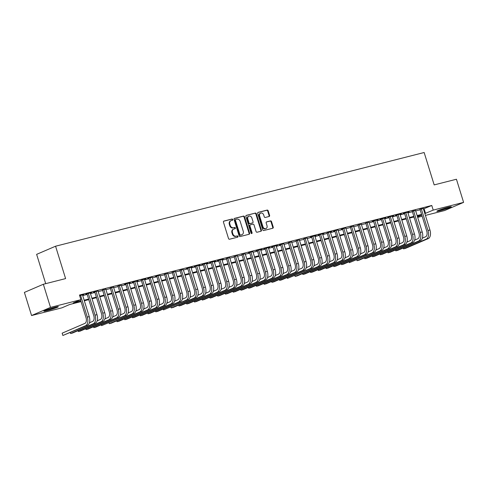<?xml version="1.0" encoding="UTF-8"?>
<svg xmlns="http://www.w3.org/2000/svg" width="488" height="488" viewBox="0 0 488 488"><rect width="100%" height="100%" fill="white"/><g stroke="black" fill="none" stroke-linecap="round" stroke-linejoin="round"><path stroke-width="0.73" d="M232.733 219.515A0.665 0.549 66.7 0 0 232.007 219.014L223.931 221.064A0.952 0.781 66.7 0 0 223.455 222.168L228.512 238.516A0.952 0.781 66.7 0 0 229.555 239.23L237.632 237.18A0.665 0.549 66.7 0 0 237.235 235.905L236.192 236.174A3.05 2.501 66.7 0 1 232.861 233.886L232.441 232.52A3.05 2.501 66.7 0 1 233.667 229.104A3.05 2.501 66.7 0 1 233.972 229L235.015 228.732A0.665 0.549 66.7 0 0 234.624 227.463L233.575 227.725A3.05 2.501 66.7 0 1 230.244 225.438L229.824 224.077A3.05 2.501 66.7 0 1 231.05 220.655A3.05 2.501 66.7 0 1 231.355 220.552L232.398 220.283A0.665 0.549 66.7 0 0 232.733 219.515M232.129 220.356A0.665 0.549 66.7 0 0 231.495 219.234L223.638 221.229M237.357 237.247A0.665 0.549 66.7 0 0 236.723 236.131L236.192 236.174M234.74 228.799A0.665 0.549 66.7 0 0 234.112 227.683L233.575 227.725M440.072 210.724A7.576 0.561 -17.2 0 1 436.827 211.249A7.576 0.561 -17.2 0 1 440.566 209.578A7.576 0.561 -17.2 0 1 448.057 207.29A7.576 0.561 -17.2 0 1 451.302 206.772A7.576 0.561 -17.2 0 1 447.569 208.443A7.576 0.561 -17.2 0 1 440.072 210.724M47.104 310.63A7.576 0.561 -17.2 0 1 43.859 311.149A7.576 0.561 -17.2 0 1 47.598 309.477A7.576 0.561 -17.2 0 1 55.089 307.196A7.576 0.561 -17.2 0 1 58.334 306.671A7.576 0.561 -17.2 0 1 54.601 308.343A7.576 0.561 -17.2 0 1 47.104 310.63M269.12 216.483A0.952 0.781 66.7 0 0 269.602 215.385L268.18 210.798A0.952 0.781 66.7 0 0 267.137 210.084L258.17 212.359A0.952 0.781 66.7 0 0 257.695 213.463L262.751 229.811A0.952 0.781 66.7 0 0 263.794 230.531L272.761 228.25A0.952 0.781 66.7 0 0 273.243 227.146L271.529 221.607A0.952 0.781 66.7 0 0 270.486 220.893L266.649 221.869A0.952 0.781 66.7 0 0 266.167 222.967L267.021 225.718A2.55 2.092 66.7 0 1 265.997 228.573A2.55 2.092 66.7 0 1 262.953 226.749L259.622 215.983A2.55 2.092 66.7 0 1 260.647 213.128A2.55 2.092 66.7 0 1 263.691 214.952L264.246 216.745A0.952 0.781 66.7 0 0 265.283 217.459L269.12 216.483M81.057 301.608L69.632 304.512L61.952 307.818L31.561 315.541L24.4 292.404L43.34 284.26L65.599 278.599L55.571 246.214L424.151 152.512L434.174 184.903L456.439 179.242L463.6 202.38L444.66 210.523L425.426 215.415M43.34 284.26L50.502 307.397L80.892 299.669L73.212 302.975L80.874 301.023M423.425 208.949L431.776 205.478L79.459 295.045L80.892 299.669M431.776 205.478L433.21 210.102L463.6 202.38M244.543 216.806A0.952 0.781 66.7 0 0 243.5 216.093L234.533 218.368A0.952 0.781 66.7 0 0 234.057 219.472L239.114 235.82A0.952 0.781 66.7 0 0 240.157 236.54L249.124 234.258A0.952 0.781 66.7 0 0 249.606 233.154L244.543 216.806L244.03 217.026A0.952 0.781 66.7 0 0 242.994 216.312L234.24 218.532M246.355 215.367L255.322 213.085A0.952 0.781 66.7 0 1 256.365 213.799L261.422 230.153A0.952 0.781 66.7 0 1 260.946 231.251L257.109 232.227A0.952 0.781 66.7 0 1 256.066 231.513L254.01 224.883A0.952 0.781 66.7 0 0 252.973 224.169L250.423 224.816A0.952 0.781 66.7 0 0 249.947 225.913L252.082 232.819A0.665 0.549 66.7 0 1 251.021 233.093L245.873 216.465A0.952 0.781 66.7 0 1 246.355 215.367L246.166 215.446M80.508 299.833L86.028 317.657A4.856 2.763 75.7 0 1 84.9 323.385L62.147 333.176L62.867 335.488L87.553 325.209A7.283 4.142 -104.3 0 0 89.243 316.62L82.521 294.917L83.881 294.575L79.648 295.649M70.327 332.615L70.608 333.517L72.541 333.03L95.294 323.239A7.283 4.142 -104.3 0 0 96.984 314.65L90.268 292.946L91.622 292.605L86.974 293.782L93.769 315.693A4.856 2.763 75.7 0 1 92.641 321.421L89.432 322.8M98.021 290.976L94.721 291.818L101.51 313.723A4.856 2.763 75.7 0 1 100.388 319.451L97.179 320.829M105.817 289.219L102.541 290.055M113.564 287.249L110.282 288.085M121.305 285.285L118.023 286.114M109.044 322.775L109.324 323.678L111.258 323.184L134.011 313.4A7.283 4.142 -104.3 0 0 135.701 304.805L128.984 283.107L130.339 282.759L125.691 283.943L132.486 305.848A4.856 2.763 75.7 0 1 131.357 311.576L128.149 312.954M116.791 320.805L117.065 321.708L119.005 321.214L141.752 311.429A7.283 4.142 -104.3 0 0 143.441 302.841L136.725 281.137L138.08 280.795L133.438 281.972L140.227 303.884A4.856 2.763 75.7 0 1 139.104 309.612L135.896 310.99M124.531 318.841L124.812 319.738L126.746 319.25L149.499 309.459A7.283 4.142 -104.3 0 0 151.189 300.87L144.472 279.166L145.827 278.825L141.252 280.21M152.226 277.196L148.919 278.038L155.715 299.943A4.856 2.763 75.7 0 1 154.586 305.671L151.378 307.05M159.966 275.232L156.666 276.068L163.456 297.973A4.856 2.763 75.7 0 1 162.333 303.701L159.125 305.085M167.762 273.475L164.486 274.305M175.509 271.505L172.227 272.341M183.25 269.535L179.968 270.37M170.989 307.025L171.27 307.928L173.203 307.434L195.956 297.649A7.283 4.142 -104.3 0 0 197.646 289.061L190.93 267.357L192.284 267.015L187.636 268.193L194.431 290.104A4.856 2.763 75.7 0 1 193.303 295.832L190.094 297.21M178.736 305.061L179.011 305.958L180.95 305.47L203.697 295.685A7.283 4.142 -104.3 0 0 205.387 287.09L198.671 265.393L200.025 265.045L195.383 266.228L202.172 288.134A4.856 2.763 75.7 0 1 201.05 293.861L197.841 295.24M186.477 303.091L186.758 303.993L188.691 303.499L211.444 293.715A7.283 4.142 -104.3 0 0 213.134 285.12L206.418 263.422L207.772 263.075L203.124 264.258L209.919 286.163A4.856 2.763 75.7 0 1 208.791 291.891L205.582 293.27M194.218 301.12L194.499 302.023L196.432 301.529L219.185 291.745A7.283 4.142 -104.3 0 0 220.875 283.156L214.159 261.452L215.513 261.111L210.865 262.288L217.66 284.199A4.856 2.763 75.7 0 1 216.532 289.927L213.329 291.305M221.967 259.695L223.254 259.14L218.612 260.324L225.401 282.229A4.856 2.763 75.7 0 1 224.279 287.957L221.07 289.335M229.708 257.725L226.432 258.561M237.455 255.755L234.173 256.59M245.196 253.791L241.914 254.62M252.888 251.607L249.581 252.448L256.377 274.354A4.856 2.763 75.7 0 1 255.248 280.082L252.04 281.46M240.682 289.311L240.956 290.214L242.896 289.719L265.643 279.935A7.283 4.142 -104.3 0 0 267.332 271.34L260.616 249.642L261.971 249.295L257.329 250.478L264.118 272.383A4.856 2.763 75.7 0 1 262.995 278.111L259.787 279.496M248.422 287.341L248.703 288.243L250.637 287.749L273.39 277.965A7.283 4.142 -104.3 0 0 275.079 269.376L268.363 247.672L269.718 247.331L265.069 248.508L271.865 270.419A4.856 2.763 75.7 0 1 270.736 276.147L267.528 277.526M256.163 285.376L256.444 286.273L258.378 285.785L281.131 276.001A7.283 4.142 -104.3 0 0 282.82 267.406L276.104 245.708L277.459 245.36L272.81 246.544L279.606 268.449A4.856 2.763 75.7 0 1 278.477 274.177L275.275 275.555M283.857 243.732L280.557 244.573L287.347 266.478A4.856 2.763 75.7 0 1 286.224 272.206L283.016 273.585M291.653 241.975L288.377 242.81M299.4 240.011L296.118 240.84M307.141 238.04L303.859 238.876M294.88 275.531L295.161 276.434L297.094 275.94L319.847 266.155A7.283 4.142 -104.3 0 0 321.537 257.566L314.821 235.863L316.175 235.521L311.527 236.698L318.322 258.603A4.856 2.763 75.7 0 1 317.194 264.331L313.985 265.716M322.629 234.106L323.916 233.551L319.274 234.728L326.063 256.639A4.856 2.763 75.7 0 1 324.941 262.367L321.732 263.746M310.368 271.596L310.649 272.493L312.582 272.005L335.335 262.221A7.283 4.142 -104.3 0 0 337.025 253.626L330.309 231.928L331.663 231.58L327.094 232.971M338.062 229.952L334.762 230.794L341.551 252.699A4.856 2.763 75.7 0 1 340.423 258.426L337.22 259.811M345.803 227.987L342.503 228.823L349.298 250.734A4.856 2.763 75.7 0 1 348.17 256.462L344.961 257.841M353.599 226.231L350.323 227.06M361.346 224.26L358.064 225.096M369.087 222.29L365.805 223.126M356.826 259.787L357.106 260.683L359.04 260.195L381.793 250.405A7.283 4.142 -104.3 0 0 383.483 241.816L376.766 220.112L378.121 219.771L373.472 220.954L380.268 242.859A4.856 2.763 75.7 0 1 379.139 248.587L375.931 249.966M364.573 257.816L364.847 258.719L366.787 258.225L389.534 248.441A7.283 4.142 -104.3 0 0 391.23 239.846L384.507 218.148L385.862 217.8L381.22 218.984L388.009 240.889A4.856 2.763 75.7 0 1 386.886 246.617L383.678 247.995M372.314 255.846L372.594 256.749L374.528 256.255L397.281 246.471A7.283 4.142 -104.3 0 0 398.97 237.882L392.254 216.178L393.609 215.836L388.96 217.014L395.756 238.919A4.856 2.763 75.7 0 1 394.627 244.647L391.419 246.031M380.054 253.876L380.335 254.779L382.275 254.291L405.022 244.5A7.283 4.142 -104.3 0 0 406.711 235.911L399.995 214.208L401.35 213.866L396.707 215.043L403.497 236.954A4.856 2.763 75.7 0 1 402.368 242.682L399.166 244.061M407.803 212.451L409.096 211.896L404.448 213.079L411.244 234.984A4.856 2.763 75.7 0 1 410.115 240.712L406.907 242.091M415.544 210.481L412.269 211.316M82.722 295.563L87.187 294.429M90.469 293.593L94.928 292.458M98.21 291.629L102.675 290.494M105.951 289.659L110.416 288.524M113.698 287.688L118.163 286.554M121.439 285.724L125.904 284.589M129.186 283.754L133.645 282.619M136.927 281.783L141.392 280.649M144.668 279.813L149.133 278.678M152.415 277.849L156.874 276.714M160.155 275.879L164.621 274.744M167.896 273.908L172.362 272.774M175.643 271.944L180.109 270.81M183.384 269.974L187.849 268.839M191.131 268.004L195.59 266.869M198.872 266.039L203.337 264.905M206.613 264.069L211.078 262.934M214.36 262.099L218.819 260.964M222.101 260.128L226.566 258.994M229.848 258.164L234.307 257.03M237.589 256.194L242.054 255.059M245.33 254.224L249.795 253.089M253.077 252.259L257.536 251.125M260.818 250.289L265.283 249.154M268.559 248.319L273.024 247.184M276.306 246.355L280.765 245.22M284.046 244.384L288.512 243.25M291.793 242.414L296.253 241.279M299.534 240.444L304 239.309M307.275 238.48L311.74 237.345M315.022 236.509L319.481 235.375M322.763 234.539L327.228 233.404M330.504 232.575L334.969 231.44M338.251 230.604L342.716 229.47M345.992 228.634L350.457 227.499M353.739 226.67L358.198 225.535M361.48 224.7L365.945 223.565M369.221 222.729L373.686 221.595M376.968 220.759L381.427 219.624M384.709 218.795L389.174 217.66M392.45 216.825L396.915 215.69M400.197 214.854L404.662 213.72M407.938 212.89L412.403 211.755M415.685 210.92L420.144 209.785M86.974 293.782L85.699 294.337L87.053 293.989M94.721 291.818L93.44 292.367L94.794 292.025M125.691 283.943L124.416 284.492L125.77 284.15M133.438 281.972L132.156 282.522L133.511 282.18M148.919 278.038L147.644 278.587L148.999 278.245M156.666 276.068L155.385 276.617L156.739 276.275M187.636 268.193L186.361 268.748L187.715 268.4M195.383 266.228L194.102 266.777L195.456 266.43M203.124 264.258L201.843 264.807L203.197 264.466M210.865 262.288L209.59 262.837L210.944 262.495M218.612 260.324L217.331 260.873L218.685 260.525M249.581 252.448L248.307 252.998L249.661 252.656M257.329 250.478L256.048 251.027L257.402 250.686M265.069 248.508L263.788 249.063L265.143 248.715M272.81 246.544L271.535 247.093L272.89 246.745M280.557 244.573L279.276 245.122L280.63 244.781M311.527 236.698L310.252 237.247L311.606 236.906M319.274 234.728L317.993 235.283L319.347 234.935M334.762 230.794L333.481 231.343L334.835 231.001M342.503 228.823L341.222 229.378L342.576 229.031M373.472 220.954L372.198 221.503L373.552 221.155M381.22 218.984L379.939 219.533L381.293 219.191M388.96 217.014L387.679 217.563L389.04 217.221M396.707 215.043L395.426 215.598L396.781 215.251M404.448 213.079L403.167 213.628L404.522 213.286M423.291 208.51L420.009 209.346M55.571 246.214L36.637 254.358L45.707 283.656M31.561 315.541L50.502 307.397M422.144 216.245L417.685 217.38M413.885 217.001L414.269 218.252M421.76 214.994L417.295 216.129M414.013 216.965L409.554 218.099M406.272 218.935L401.807 220.07M398.531 220.899L394.066 222.034M390.784 222.87L386.325 224.004M383.043 224.84L378.578 225.974M375.296 226.804L370.837 227.939M367.555 228.774L363.09 229.909M359.815 230.745L355.349 231.879M352.068 232.715L347.608 233.85M344.327 234.679L339.861 235.814M336.586 236.649L332.121 237.784M328.839 238.62L324.38 239.754M321.098 240.584L316.633 241.719M313.351 242.554L308.892 243.689M305.61 244.525L301.145 245.659M297.869 246.489L293.404 247.623M290.122 248.459L285.663 249.594M282.381 250.429L277.916 251.564M274.64 252.4L270.175 253.534M266.893 254.364L262.428 255.499M259.152 256.334L254.687 257.469M251.405 258.304L246.946 259.439M243.664 260.269L239.199 261.403M235.924 262.239L231.458 263.374M228.177 264.209L223.718 265.344M220.436 266.173L215.971 267.308M212.695 268.144L208.23 269.278M204.948 270.114L200.483 271.249M197.207 272.084L192.742 273.219M189.46 274.049L185.001 275.183M181.719 276.019L177.254 277.154M173.978 277.989L169.513 279.124M166.231 279.953L161.772 281.088M158.49 281.924L154.025 283.058M150.743 283.894L146.284 285.029M143.002 285.858L138.537 286.993M135.261 287.829L130.796 288.963M127.514 289.799L123.055 290.933M119.773 291.769L115.308 292.904M112.033 293.733L107.567 294.868M104.286 295.704L99.826 296.838M96.545 297.674L92.079 298.808M88.798 299.638L84.339 300.773M417.521 216.855L421.766 215.025M424.859 213.579L433.21 210.102M84.156 300.193L88.621 299.059M91.903 298.223L96.362 297.088M99.643 296.253L104.109 295.118M107.384 294.282L111.85 293.148M115.131 292.318L119.591 291.183M122.872 290.348L127.337 289.213M130.613 288.377L135.078 287.243M138.36 286.413L142.819 285.279M146.101 284.443L150.566 283.308M153.848 282.473L158.307 281.338M161.589 280.509L166.054 279.374M169.33 278.538L173.795 277.404M177.077 276.568L181.536 275.433M184.818 274.598L189.283 273.463M192.559 272.633L197.024 271.499M200.306 270.663L204.765 269.529M208.047 268.693L212.512 267.558M215.794 266.729L220.253 265.594M223.534 264.758L228 263.624M231.275 262.788L235.741 261.653M239.022 260.824L243.481 259.689M246.763 258.853L251.228 257.719M254.504 256.883L258.969 255.749M262.251 254.913L266.716 253.778M269.992 252.949L274.457 251.814M277.739 250.978L282.198 249.844M285.48 249.008L289.945 247.874M293.221 247.044L297.686 245.909M300.968 245.074L305.427 243.939M308.709 243.103L313.174 241.969M316.456 241.139L320.915 240.004M324.197 239.169L328.662 238.034M331.938 237.198L336.403 236.064M339.685 235.228L344.144 234.094M347.425 233.264L351.891 232.129M355.166 231.294L359.632 230.159M362.913 229.323L367.373 228.189M370.654 227.359L375.12 226.225M378.401 225.389L382.86 224.254M386.142 223.419L390.607 222.284M393.883 221.454L398.348 220.32M401.63 219.484L406.089 218.349M409.371 217.514L413.836 216.379M417.112 215.544L421.577 214.409M424.096 208.779L425.53 213.409M121.317 285.279L127.96 306.775A7.283 4.142 -104.3 0 1 126.27 315.37L101.583 325.642L124.33 315.858A7.283 4.142 -104.3 0 0 126.02 307.269L119.304 285.565M183.262 269.535L189.905 291.025A7.283 4.142 -104.3 0 1 188.215 299.62L163.529 309.898L186.276 300.114A7.283 4.142 -104.3 0 0 187.965 291.519L181.249 269.821M245.208 253.784L251.851 275.281A7.283 4.142 -104.3 0 1 250.161 283.87L227.408 293.66L225.474 294.148L248.221 284.364A7.283 4.142 -104.3 0 0 249.911 275.775L243.195 254.071M307.153 238.034L313.796 259.531A7.283 4.142 -104.3 0 1 312.106 268.125L287.42 278.404L310.167 268.613A7.283 4.142 -104.3 0 0 311.856 260.025L305.14 238.321M322.641 234.1L329.284 255.596A7.283 4.142 -104.3 0 1 327.588 264.185L304.841 273.975L302.902 274.463L325.655 264.679A7.283 4.142 -104.3 0 0 327.344 256.09L320.628 234.386M369.099 222.29L375.742 243.786A7.283 4.142 -104.3 0 1 374.052 252.375L349.365 262.654L372.112 252.869A7.283 4.142 -104.3 0 0 373.802 244.274L367.086 222.577M231.05 220.655L230.537 220.875A3.05 2.501 66.7 0 0 229.311 224.297L229.824 224.077M233.063 227.945A3.05 2.501 66.7 0 1 229.732 225.657L229.311 224.297M233.667 229.104L233.154 229.323A3.05 2.501 66.7 0 0 231.928 232.745L232.441 232.52M235.68 236.393A3.05 2.501 66.7 0 1 232.349 234.106L231.928 232.745M248.904 234.313A0.952 0.781 66.7 0 0 249.094 233.374L244.03 217.026M235.765 219.429A0.665 0.549 66.7 0 0 235.429 220.198L239.87 234.551A0.665 0.549 66.7 0 0 240.602 235.051L241.7 234.771A3.05 2.501 66.7 0 0 242.005 234.667A3.05 2.501 66.7 0 0 243.237 231.245L240.2 221.436A3.05 2.501 66.7 0 0 236.863 219.149L235.765 219.429M235.637 219.484L235.253 219.649A0.665 0.549 66.7 0 0 234.917 220.424L235.429 220.198M242.005 234.667L241.499 234.887A3.05 2.501 66.7 0 1 241.188 234.99L240.09 235.271A0.665 0.549 66.7 0 1 239.358 234.771L234.917 220.424M246.062 215.531L255.322 213.085M260.726 231.306A0.952 0.781 66.7 0 0 260.909 230.373L255.852 214.019A0.952 0.781 66.7 0 0 254.809 213.305M250.24 224.895L249.911 225.035A0.952 0.781 66.7 0 0 249.435 226.139L251.57 233.038L252.082 232.819M251.521 233.593A0.665 0.549 66.7 0 0 251.57 233.038M251.881 218.002A2.55 2.092 66.7 0 0 248.843 216.178A2.55 2.092 66.7 0 0 247.819 219.033L248.99 222.827A0.952 0.781 66.7 0 0 250.033 223.541L252.577 222.894A0.952 0.781 66.7 0 0 253.059 221.796L251.881 218.002M248.843 216.178L248.331 216.398A2.55 2.092 66.7 0 0 247.306 219.258L247.819 219.033M252.253 223.034A0.952 0.781 66.7 0 1 252.064 223.114L249.52 223.76A0.952 0.781 66.7 0 1 248.477 223.046L247.306 219.258M260.647 213.128L260.135 213.347A2.55 2.092 66.7 0 0 259.11 216.208L259.622 215.983M265.997 228.573L265.484 228.799A2.55 2.092 66.7 0 1 262.44 226.969L259.11 216.208M272.542 228.305A0.952 0.781 66.7 0 0 272.731 227.365L271.017 221.826A0.952 0.781 66.7 0 0 269.974 221.113L266.356 222.028M268.9 216.538A0.952 0.781 66.7 0 0 269.089 215.605L267.668 211.017A0.952 0.781 66.7 0 0 266.631 210.304L257.877 212.524M62.147 333.176L62.867 335.488L85.613 325.703A7.283 4.142 -104.3 0 0 87.303 317.108L80.587 295.411M55.467 307.098A6.558 0.482 -17.2 0 1 47.415 309.654A6.558 0.482 -17.2 0 1 46.464 309.886M45.793 310.142A7.527 0.555 162.8 0 0 46.903 309.874A7.527 0.555 162.8 0 0 56.175 306.934M438.761 210.243A7.527 0.555 162.8 0 0 449.143 207.028M448.435 207.199A6.558 0.482 -17.2 0 1 439.432 209.986M70.217 332.663L70.608 333.517L93.361 323.733A7.283 4.142 -104.3 0 0 95.05 315.144L88.334 293.44M78.074 330.65L78.348 331.547L101.101 321.763A7.283 4.142 -104.3 0 0 102.791 313.174L96.075 291.47M77.958 330.699L78.348 331.547L80.288 331.059L103.035 321.275A7.283 4.142 -104.3 0 0 104.731 312.68L98.009 290.982M85.815 328.68L86.095 329.583L108.842 319.799A7.283 4.142 -104.3 0 0 110.538 311.204L103.816 289.506M85.705 328.729L86.095 329.583L88.029 329.089L110.782 319.305A7.283 4.142 -104.3 0 0 112.472 310.71L105.756 289.012M102.474 289.848L109.257 311.753A4.856 2.763 75.7 0 1 108.129 317.481L104.92 318.865M93.556 326.71L93.836 327.613L116.589 317.828A7.283 4.142 -104.3 0 0 118.279 309.233L111.563 287.536M93.446 326.759L93.836 327.613L95.77 327.119L118.523 317.334A7.283 4.142 -104.3 0 0 120.213 308.745L113.497 287.042M110.215 287.877L116.998 309.788A4.856 2.763 75.7 0 1 115.869 315.516L112.667 316.895M117.962 285.907L124.745 307.818A4.856 2.763 75.7 0 1 123.617 313.546L120.408 314.925M101.303 324.746L101.583 325.642L101.187 324.795M108.934 322.824L109.324 323.678L132.077 313.894A7.283 4.142 -104.3 0 0 133.767 305.299L127.045 283.595M116.675 320.854L117.065 321.708L139.818 311.923A7.283 4.142 -104.3 0 0 141.508 303.329L134.792 281.631M124.416 318.884L124.812 319.738L147.559 309.953A7.283 4.142 -104.3 0 0 149.249 301.364L142.533 279.661M141.191 280.002L147.974 301.913A4.856 2.763 75.7 0 1 146.845 307.641L143.637 309.02M132.272 316.871L132.553 317.773L155.306 307.983A7.283 4.142 -104.3 0 0 156.996 299.394L150.28 277.69M132.163 316.919L132.553 317.773L134.487 317.279L157.24 307.495A7.283 4.142 -104.3 0 0 158.929 298.9L152.213 277.202M140.019 314.9L140.294 315.803L163.047 306.019A7.283 4.142 -104.3 0 0 164.737 297.424L158.02 275.726M139.903 314.949L140.294 315.803L142.234 315.309L164.981 305.525A7.283 4.142 -104.3 0 0 166.676 296.936L159.954 275.232M147.76 312.93L148.041 313.833L170.788 304.048A7.283 4.142 -104.3 0 0 172.484 295.46L165.761 273.756M147.65 312.979L148.041 313.833L149.975 313.345L172.728 303.554A7.283 4.142 -104.3 0 0 174.417 294.966L167.701 273.262M164.419 274.097L171.203 296.009A4.856 2.763 75.7 0 1 170.074 301.736L166.865 303.115M155.501 310.966L155.782 311.863L178.535 302.078A7.283 4.142 -104.3 0 0 180.224 293.489L173.508 271.786M155.391 311.015L155.782 311.863L157.722 311.375L180.469 301.59A7.283 4.142 -104.3 0 0 182.158 292.995L175.442 271.298M172.16 272.127L178.944 294.038A4.856 2.763 75.7 0 1 177.815 299.766L174.612 301.145M179.907 270.163L186.691 292.068A4.856 2.763 75.7 0 1 185.562 297.796L182.353 299.181M163.248 308.995L163.529 309.898L163.132 309.044M170.879 307.074L171.27 307.928L194.023 298.144A7.283 4.142 -104.3 0 0 195.712 289.549L188.99 267.851M178.62 305.11L179.011 305.958L201.764 296.173A7.283 4.142 -104.3 0 0 203.453 287.584L196.737 265.881M186.361 303.139L186.758 303.993L209.504 294.209A7.283 4.142 -104.3 0 0 211.194 285.614L204.478 263.91M194.108 301.169L194.499 302.023L217.251 292.239A7.283 4.142 -104.3 0 0 218.941 283.644L212.225 261.946M201.965 299.156L202.239 300.053L224.992 290.269A7.283 4.142 -104.3 0 0 226.682 281.68L219.966 259.976M201.849 299.199L202.239 300.053L204.179 299.565L226.926 289.774A7.283 4.142 -104.3 0 0 228.622 281.186L221.9 259.482M209.706 297.186L209.986 298.089L232.739 288.298A7.283 4.142 -104.3 0 0 234.429 279.709L227.707 258.006M209.596 297.235L209.986 298.089L211.92 297.595L234.673 287.81A7.283 4.142 -104.3 0 0 236.363 279.215L229.647 257.518M226.365 258.347L233.148 280.258A4.856 2.763 75.7 0 1 232.02 285.986L228.811 287.365M217.447 295.216L217.727 296.118L240.48 286.334A7.283 4.142 -104.3 0 0 242.17 277.739L235.454 256.041M217.337 295.264L217.727 296.118L219.667 295.624L242.414 285.84A7.283 4.142 -104.3 0 0 244.104 277.251L237.388 255.547M234.106 256.383L240.889 278.288A4.856 2.763 75.7 0 1 239.761 284.016L236.558 285.401M241.853 254.413L248.636 276.324A4.856 2.763 75.7 0 1 247.507 282.052L244.299 283.43M225.194 293.245L225.474 294.148L225.078 293.294M232.935 291.281L233.215 292.178L255.968 282.393A7.283 4.142 -104.3 0 0 257.658 273.805L250.936 252.101M232.825 291.33L233.215 292.178L235.149 291.69L257.902 281.905A7.283 4.142 -104.3 0 0 259.592 273.31L252.875 251.613M240.566 289.36L240.956 290.214L263.709 280.429A7.283 4.142 -104.3 0 0 265.399 271.834L258.683 250.137M248.313 287.389L248.703 288.243L271.45 278.459A7.283 4.142 -104.3 0 0 273.146 269.864L266.424 248.166M256.054 285.425L256.444 286.273L279.197 276.489A7.283 4.142 -104.3 0 0 280.887 267.9L274.171 246.196M263.91 283.406L264.185 284.309L286.938 274.524A7.283 4.142 -104.3 0 0 288.628 265.929L281.911 244.226M263.794 283.455L264.185 284.309L266.125 283.815L288.878 274.03A7.283 4.142 -104.3 0 0 290.567 265.435L283.845 243.738M271.651 281.436L271.932 282.339L294.685 272.554A7.283 4.142 -104.3 0 0 296.375 263.959L289.652 242.261M271.541 281.484L271.932 282.339L273.866 281.844L296.619 272.06A7.283 4.142 -104.3 0 0 298.308 263.471L291.592 241.767M288.31 242.603L295.094 264.514A4.856 2.763 75.7 0 1 293.965 270.242L290.756 271.621M279.392 279.471L279.673 280.368L302.426 270.584A7.283 4.142 -104.3 0 0 304.115 261.995L297.399 240.291M279.282 279.514L279.673 280.368L281.613 279.88L304.359 270.09A7.283 4.142 -104.3 0 0 306.049 261.501L299.333 239.797M296.051 240.633L302.834 262.544A4.856 2.763 75.7 0 1 301.712 268.272L298.504 269.651M303.798 238.662L310.582 260.574A4.856 2.763 75.7 0 1 309.453 266.302L306.244 267.68M287.139 277.501L287.42 278.404L287.023 277.55M294.77 275.58L295.161 276.434L317.914 266.649A7.283 4.142 -104.3 0 0 319.603 258.054L312.887 236.357M302.627 273.561L302.902 274.463L302.511 273.609M310.258 271.645L310.649 272.493L333.395 262.709A7.283 4.142 -104.3 0 0 335.091 254.12L328.369 232.416M327.027 232.758L333.81 254.669A4.856 2.763 75.7 0 1 332.682 260.397L329.473 261.775M318.109 269.626L318.389 270.529L341.142 260.744A7.283 4.142 -104.3 0 0 342.832 252.15L336.116 230.452M317.999 269.675L318.389 270.529L320.323 270.035L343.076 260.25A7.283 4.142 -104.3 0 0 344.766 251.655L338.05 229.958M325.856 267.656L326.136 268.559L348.883 258.774A7.283 4.142 -104.3 0 0 350.573 250.179L343.857 228.482M325.74 267.705L326.136 268.559L328.07 268.065L350.823 258.28A7.283 4.142 -104.3 0 0 352.513 249.691L345.791 227.987M333.597 265.692L333.877 266.588L356.63 256.804A7.283 4.142 -104.3 0 0 358.32 248.215L351.598 226.511M333.487 265.74L333.877 266.588L335.811 266.1L358.564 256.316A7.283 4.142 -104.3 0 0 360.254 247.721L353.538 226.023M350.256 226.853L357.039 248.764A4.856 2.763 75.7 0 1 355.911 254.492L352.702 255.871M341.344 263.721L341.618 264.624L364.371 254.84A7.283 4.142 -104.3 0 0 366.061 246.245L359.345 224.541M341.228 263.77L341.618 264.624L343.558 264.13L366.305 254.346A7.283 4.142 -104.3 0 0 367.995 245.751L361.279 224.053M357.997 224.889L364.78 246.794A4.856 2.763 75.7 0 1 363.658 252.522L360.449 253.9M365.744 222.918L372.527 244.83A4.856 2.763 75.7 0 1 371.399 250.558L368.19 251.936M349.085 261.751L349.365 262.654L348.969 261.8M356.716 259.829L357.106 260.683L379.859 250.899A7.283 4.142 -104.3 0 0 381.549 242.31L374.833 220.606M364.457 257.865L364.847 258.719L387.6 248.929A7.283 4.142 -104.3 0 0 389.29 240.34L382.574 218.636M372.204 255.895L372.594 256.749L395.341 246.965A7.283 4.142 -104.3 0 0 397.037 238.37L390.315 216.672M379.945 253.925L380.335 254.779L403.088 244.994A7.283 4.142 -104.3 0 0 404.778 236.405L398.062 214.702M387.801 251.912L388.082 252.808L410.829 243.024A7.283 4.142 -104.3 0 0 412.519 234.435L405.803 212.731M387.685 251.96L388.082 252.808L390.016 252.32L412.769 242.536A7.283 4.142 -104.3 0 0 414.458 233.941L407.736 212.243M395.542 249.941L395.823 250.844L418.576 241.06A7.283 4.142 -104.3 0 0 420.266 232.465L413.543 210.767M395.433 249.99L395.823 250.844L397.757 250.35L420.51 240.566A7.283 4.142 -104.3 0 0 422.199 231.971L415.483 210.273M412.201 211.109L418.985 233.014A4.856 2.763 75.7 0 1 417.856 238.742L414.647 240.126M403.289 247.971L403.564 248.874L426.317 239.089A7.283 4.142 -104.3 0 0 428.006 230.495L421.29 208.797M403.173 248.02L403.564 248.874L405.504 248.38L428.25 238.595A7.283 4.142 -104.3 0 0 429.94 230.007L423.224 208.303M419.942 209.139L426.725 231.05A4.856 2.763 75.7 0 1 425.603 236.778L422.394 238.156M231.495 219.234L232.007 219.014M236.723 236.131L237.235 235.905M234.112 227.683L234.624 227.463M229.732 225.657L230.244 225.438M232.349 234.106L232.861 233.886M249.094 233.374L249.606 233.154M242.994 216.312L243.5 216.093M239.358 234.771L239.87 234.551M240.09 235.271L240.602 235.051M241.188 234.99L241.7 234.771M255.852 214.019L256.365 213.799M260.909 230.373L261.422 230.153M249.435 226.139L249.947 225.913M248.477 223.046L248.99 222.827M249.52 223.76L250.033 223.541M252.064 223.114L252.577 222.894M262.44 226.969L262.953 226.749M269.974 221.113L270.486 220.893M271.017 221.826L271.529 221.607M272.731 227.365L273.243 227.146M266.631 210.304L267.137 210.084M267.668 211.017L268.18 210.798M269.089 215.605L269.602 215.385M87.303 317.108L89.243 316.62M85.613 325.703L87.553 325.209M95.05 315.144L96.984 314.65M93.361 323.733L95.294 323.239M102.791 313.174L104.731 312.68M101.101 321.763L103.035 321.275M110.538 311.204L112.472 310.71M108.842 319.799L110.782 319.305M118.279 309.233L120.213 308.745M116.589 317.828L118.523 317.334M126.02 307.269L127.96 306.775M124.33 315.858L126.27 315.37M133.767 305.299L135.701 304.805M132.077 313.894L134.011 313.4M141.508 303.329L143.441 302.841M139.818 311.923L141.752 311.429M149.249 301.364L151.189 300.87M147.559 309.953L149.499 309.459M156.996 299.394L158.929 298.9M155.306 307.983L157.24 307.495M164.737 297.424L166.676 296.936M163.047 306.019L164.981 305.525M172.484 295.46L174.417 294.966M170.788 304.048L172.728 303.554M180.224 293.489L182.158 292.995M178.535 302.078L180.469 301.59M187.965 291.519L189.905 291.025M186.276 300.114L188.215 299.62M195.712 289.549L197.646 289.061M194.023 298.144L195.956 297.649M203.453 287.584L205.387 287.09M201.764 296.173L203.697 295.685M211.194 285.614L213.134 285.12M209.504 294.209L211.444 293.715M218.941 283.644L220.875 283.156M217.251 292.239L219.185 291.745M226.682 281.68L228.622 281.186M224.992 290.269L226.926 289.774M234.429 279.709L236.363 279.215M232.739 288.298L234.673 287.81M242.17 277.739L244.104 277.251M240.48 286.334L242.414 285.84M249.911 275.775L251.851 275.281M248.221 284.364L250.161 283.87M257.658 273.805L259.592 273.31M255.968 282.393L257.902 281.905M265.399 271.834L267.332 271.34M263.709 280.429L265.643 279.935M273.146 269.864L275.079 269.376M271.45 278.459L273.39 277.965M280.887 267.9L282.82 267.406M279.197 276.489L281.131 276.001M288.628 265.929L290.567 265.435M286.938 274.524L288.878 274.03M296.375 263.959L298.308 263.471M294.685 272.554L296.619 272.06M304.115 261.995L306.049 261.501M302.426 270.584L304.359 270.09M311.856 260.025L313.796 259.531M310.167 268.613L312.106 268.125M319.603 258.054L321.537 257.566M317.914 266.649L319.847 266.155M327.344 256.09L329.284 255.596M325.655 264.679L327.588 264.185M335.091 254.12L337.025 253.626M333.395 262.709L335.335 262.221M342.832 252.15L344.766 251.655M341.142 260.744L343.076 260.25M350.573 250.179L352.513 249.691M348.883 258.774L350.823 258.28M358.32 248.215L360.254 247.721M356.63 256.804L358.564 256.316M366.061 246.245L367.995 245.751M364.371 254.84L366.305 254.346M373.802 244.274L375.742 243.786M372.112 252.869L374.052 252.375M381.549 242.31L383.483 241.816M379.859 250.899L381.793 250.405M389.29 240.34L391.23 239.846M387.6 248.929L389.534 248.441M397.037 238.37L398.97 237.882M395.341 246.965L397.281 246.471M404.778 236.405L406.711 235.911M403.088 244.994L405.022 244.5M412.519 234.435L414.458 233.941M410.829 243.024L412.769 242.536M420.266 232.465L422.199 231.971M418.576 241.06L420.51 240.566M428.006 230.495L429.94 230.007M426.317 239.089L428.25 238.595M235.185 219.673L235.698 219.454M249.819 225.066L250.332 224.846M252.162 223.083L252.674 222.864"/></g></svg>
